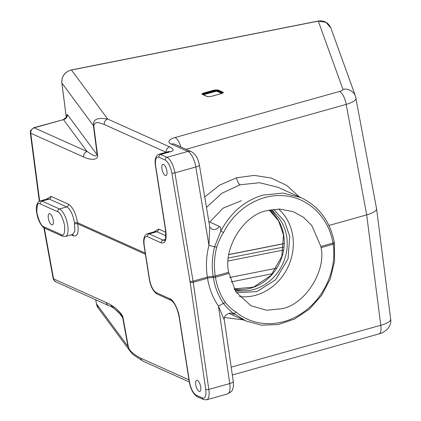<?xml version="1.0" encoding="UTF-8"?>
<svg xmlns="http://www.w3.org/2000/svg" width="421" height="421" viewBox="0 0 421 421"><rect width="100%" height="100%" fill="white"/><g stroke="black" fill="none" stroke-linecap="round" stroke-linejoin="round"><path stroke-width="0.63" d="M168.853 151.544L168.484 151.613A13.925 5.247 74.4 0 1 170.168 151.802C174.205 150.965 174.036 149.329 169.663 146.887L107.713 119.064A4.642 4.105 114.2 0 0 104.245 124.511C100.54 123.39 94.988 120.164 93.772 125.905A4.642 1.258 172.6 0 1 93.404 125.642C93.862 123.395 91.841 116.428 107.713 119.064L71.454 70.023A11.604 11.035 143.5 0 0 61.866 82.984L93.404 125.642L97.193 154.86L67.307 114.438A4.642 4.415 -36.5 0 1 63.471 119.622L33.675 127.747A4.642 1.747 74.4 0 1 34.238 127.81A4.642 4.105 114.2 0 0 30.77 133.257A4.642 1.242 172.5 0 1 30.722 133.236A4.642 1.242 172.5 0 1 30.328 132.82L39.306 201.333M53.525 278.855A4.642 1.989 -26.8 0 0 53.551 279.691L53.13 278.434A4.642 1.337 -10.3 0 0 53.525 278.855A4.642 1.337 -10.3 0 0 53.572 278.876A4.642 4.105 114.2 0 0 55.793 281.833L108.623 305.562C112.175 306.683 116.412 309.856 121.327 315.076L122.685 317.639L127.989 346.499L96.451 303.841L95.699 299.757M273.65 209.311L284.554 221.467L289.737 236.36L288.032 258.841L275.587 279.823L256.899 291.59L236.439 292.727M161.959 168.863A5.805 2.184 74.4 0 1 162.869 164.385A5.805 2.184 74.4 0 1 166.911 171.084A5.805 2.184 74.4 0 1 166 175.562A5.805 2.184 74.4 0 1 161.959 168.863M208.858 221.667L219.22 226.319A6.268 5.536 -65.8 0 1 215.431 229.345A6.268 5.536 -65.8 0 1 211.931 229.119L211.931 229.119C210.021 227.524 209.274 226.698 209.695 226.645L199.354 164.911A6.268 1.595 -9.5 0 1 195.823 166.99A13.925 5.247 -105.6 0 0 187.866 151.449L166.953 157.307L160.638 154.47L170.168 151.802M195.76 384.736A5.805 2.184 74.4 0 1 196.675 380.263A5.805 2.184 74.4 0 1 200.717 386.962A5.805 2.184 74.4 0 1 199.807 391.435A5.805 2.184 74.4 0 1 195.76 384.736M219.22 226.319C220.325 226.53 220.846 228.135 220.778 231.129C230.94 212.252 245.059 200.238 263.136 195.086L282.859 193.065L300.989 197.644L278.028 187.329L259.662 182.73L240.154 184.766L221.799 193.318L206.474 207.421M300.989 197.644L301.031 197.66C319.018 206.353 330.096 221.235 334.274 242.296A2.321 0.6 -10 0 1 332.969 243.085C328.785 217.457 308.561 197.791 284.659 195.823C260.873 193.171 235.281 208.527 223.572 232.487L220.778 231.129L214.589 246.743C212.1 256.663 211.616 266.519 213.131 276.323A6.268 1.568 -8.9 0 0 207.379 277.113C205.758 266.361 206.279 255.763 208.942 245.306L209.695 226.645M321.076 247.622C326.28 271.119 304.93 304.494 281.991 308.714L266.514 310.251L250.869 305.693L235.892 291.916L228.698 272.292C222.925 248.543 243.654 214.889 266.64 210.695L279.581 209.042L293.079 211.61L303.399 217.231L311.819 225.567L320.891 246.469L321.076 247.622L333.153 244.238A2.321 0.689 172.2 0 0 334.453 243.422L334.569 261.352L330.164 279.134L321.565 295.453L309.409 309.098L294.589 319.05L278.207 324.554L261.473 325.18L245.654 320.87L233.66 313.377C234.381 314.34 234.139 314.519 232.934 313.913L231.461 313.25M46.415 199.201L51.004 196.365A2.321 2.052 114.2 0 1 49.268 199.091L42.005 201.127A2.321 2.052 114.2 0 0 40.279 203.906L57.719 211.737A2.321 2.052 114.2 0 1 59.44 208.958L66.707 206.921L49.268 199.091L47.51 198.896L40.263 200.928A14.388 5.42 74.4 0 1 42.005 201.127L59.44 208.958A14.388 5.42 74.4 0 1 67.328 223.272A14.388 5.42 74.4 0 1 65.46 236.47L72.707 234.439L74.859 231.171L74.522 222.893C72.854 214.168 70.249 208.842 66.707 206.921A2.321 2.052 114.2 0 0 68.439 204.196C72.775 206.979 75.822 213.158 77.575 222.73L77.759 223.883C78.885 232.913 77.427 236.886 73.391 235.802L71.26 234.844M232.103 313.429A6.268 5.536 -65.8 0 1 232.934 313.913M213.315 277.486A2.321 0.705 -8.8 0 0 215.452 277.207L215.268 276.034A2.321 0.579 -8.9 0 1 213.131 276.323L213.321 277.513C214.847 287.143 218.225 295.763 223.456 303.367C226.666 307.598 230.066 310.935 233.66 313.377A2.321 1.095 129.8 0 0 236.023 312.019C253.895 327.364 281.949 327.559 302.967 312.482C324.302 297.989 336.942 269.398 333.153 244.238L332.969 243.085L320.891 246.469M239.417 296.568A49.736 43.958 114.2 0 0 255.736 295.242A49.736 43.958 114.2 0 0 291.495 257.436A49.736 43.958 114.2 0 0 278.586 209.032M48.315 218.167A5.805 2.184 74.4 0 1 49.225 213.689A5.805 2.184 74.4 0 1 53.267 220.388A5.805 2.184 74.4 0 1 52.357 224.867A5.805 2.184 74.4 0 1 48.315 218.167M318.176 21.05L71.349 69.949A2.321 0.321 78.8 0 1 71.454 70.023L318.281 21.124A2.321 0.321 -101.2 0 0 318.176 21.05C324.186 20.271 328.412 22.581 330.843 27.981L325.97 22.292L318.281 21.124L342.92 89.278C343.047 90.026 341.926 90.752 339.558 91.457L175.047 137.541C169.389 138.73 166.6 142.782 171.436 144.071L187.866 151.449A6.268 5.536 -65.8 0 1 191.366 151.681L174.936 144.303A6.268 5.536 114.2 0 0 171.436 144.071M186.008 149.276L346.188 104.408C353.093 102.271 356.371 100.151 356.013 98.04M204.722 196.949L219.609 185.14L236.576 177.773L254.189 175.399L271.15 178.009L286.58 185.356L299.431 196.944M328.933 225.461L366.686 214.884C373.569 212.821 376.848 210.7 376.511 208.521M231.182 367.17L380.773 325.265A11.604 4.373 -105.6 0 1 378.905 333.927L381.563 333.032C381.526 333.379 383.284 332.285 386.841 329.743C390.051 326.249 391.325 322.739 390.672 319.207L376.584 208.816L355.556 96.346A11.604 11.13 160.1 0 0 342.92 89.278M67.307 114.438L66.355 116.943M154.086 231.855L158.57 229.024L165.816 232.276M97.561 155.128C98.719 157.791 94.493 161.98 83.6 156.986A4.642 4.105 -65.8 0 1 87.068 151.539L63.471 119.622L34.238 127.81L87.068 151.539C90.515 153.497 95.272 157.907 97.193 154.86A4.642 1.258 -7.4 0 0 97.561 155.128L93.772 125.905M202.464 94.346A2.321 0.642 171.1 0 1 203.759 93.625L204.096 94.593L203.496 94.809M203.49 93.094C202.069 93.546 201.638 93.957 202.196 94.325L207.348 96.635L211.021 96.477L221.788 93.462C223.209 93.004 223.64 92.594 223.083 92.231L217.931 89.915L214.257 90.078L203.49 93.094L203.759 93.625L214.526 90.61A2.321 0.642 171.1 0 1 217.583 90.473L217.652 90.915A0.463 0.41 -65.8 0 1 217.31 91.468L214.863 91.578L204.096 94.593M158.917 157.254C156.038 156.612 154.96 159.543 155.686 166.042A2.321 0.642 -8.9 0 1 155.465 165.821C154.496 159.538 155.659 155.691 158.954 154.281A13.925 5.247 74.4 0 1 160.638 154.47A2.321 2.052 114.2 0 0 158.917 157.254L165.232 160.091A2.321 2.052 -65.8 0 1 166.953 157.307A13.925 5.247 74.4 0 1 174.915 172.847L195.823 166.99L208.942 245.306L216.678 247.274C218.794 240.975 221.088 236.044 223.572 232.487M207.558 278.265L207.379 277.113L193.05 281.128A23.208 8.741 74.4 0 1 193.228 282.28L207.558 278.265C209.132 288.448 212.763 297.715 218.457 306.067L223.456 303.367A2.321 1.01 -34.7 0 0 225.303 302.373C220.225 294.979 216.936 286.601 215.452 277.234A2.321 0.705 -8.9 0 1 213.321 277.513A6.268 1.91 -8.9 0 0 207.558 278.265M243.538 319.918L224.535 317.55M339.558 91.457A11.604 4.373 -105.6 0 1 346.188 104.408L366.686 214.884L380.773 325.265C387.704 323.286 390.983 321.165 390.599 318.897M165.932 235.834L156.838 231.75L155.133 231.561L147.482 233.702A13.925 5.247 -105.6 0 1 149.166 233.897A2.321 2.052 -65.8 0 0 147.445 236.681C144.561 236.034 143.487 238.965 144.214 245.469L149.529 279.391C150.881 286.18 153.107 290.59 156.207 292.632L170.037 298.842C173.378 299.726 178.483 309.851 179.383 317.376L189.492 381.921C190.845 388.704 193.071 393.119 196.17 395.161L202.485 397.998C205.311 398.655 206.401 395.824 205.758 389.493L190.16 282.354L171.863 173.042A2.321 0.589 -9.5 0 0 174.915 172.847L193.05 281.128A2.321 0.589 -9.5 0 1 189.997 281.317M140.846 358.239A4.642 4.105 -65.8 0 0 143.066 361.202L133.289 354.75L130.336 351.488L127.989 346.499A4.642 1.321 -10.4 0 0 128.358 346.767C129.01 348.225 129.136 352.109 140.846 358.239L188.982 379.858M44.289 227.982L53.572 278.876L106.402 302.604C117.648 307.672 123.506 316.139 123.053 317.902L128.358 346.767M224.34 320.181L218.457 306.067L229.734 383.557A6.268 1.884 -8.3 0 0 233.239 381.3L224.34 320.181C222.809 315.15 230.608 311.877 232.118 313.435L232.06 313.403M111.212 305.735L121.327 315.076M106.402 302.604A4.642 4.105 114.2 0 0 108.623 305.562M236.023 312.019C232.629 310.077 229.056 306.862 225.303 302.373M33.675 127.747L30.57 130.615A4.642 3.81 20.2 0 0 30.722 133.236M209.737 222.062L223.104 208.127L241.47 200.685M271.792 209.569L278.918 218.099M234.097 288.922A44.1 38.974 114.2 0 0 250.932 288.111A44.1 38.974 114.2 0 0 283.733 235.344A44.1 38.974 114.2 0 0 269.214 210.053L278.607 220.893L283.512 235.123L281.812 256.505L270.945 275.387L253.6 287.127L234.087 288.906M270.04 209.879A44.1 38.974 -65.8 0 1 286.675 236.497A44.1 38.974 -65.8 0 1 253.905 289.443A44.1 38.974 -65.8 0 1 234.518 289.68M216.678 247.274C214.263 256.915 213.789 266.504 215.268 276.034L228.698 272.292M217.31 91.468L221.725 93.457L210.963 96.467L207.606 96.656A0.463 0.41 114.2 0 0 207.348 96.635M207.606 96.656L202.454 94.341A0.463 0.41 114.2 0 0 202.196 94.325M222.598 93.136L217.652 90.915A2.321 0.642 -8.9 0 0 214.594 91.047L214.257 90.078M223.083 92.231A0.463 0.41 -65.8 0 0 222.735 92.788L217.583 90.473A0.463 0.41 -65.8 0 1 217.931 89.915M180.862 146.966A11.604 4.373 -105.6 0 0 175.047 137.541M104.245 124.511L166.079 152.281M166.184 152.255A4.642 4.105 -65.8 0 1 169.663 146.887M214.863 91.578L214.594 91.047L203.827 94.062A2.321 0.642 -8.9 0 0 202.796 94.493M165.232 160.091C168.263 162.064 170.473 166.379 171.863 173.042M71.349 69.949C64.776 71.865 61.603 76.18 61.829 82.89A2.321 0.637 -7.4 0 0 61.866 82.984L66.276 117.127M51.004 196.365L68.439 204.196M74.522 222.893A2.321 0.537 -8.4 0 1 77.575 222.73L145.224 253.11M83.6 156.986L30.77 133.257L39.669 201.143M155.686 166.042L165.795 230.587C166.811 239.691 165.306 243.796 161.275 242.891L147.445 236.681M236.576 177.773A6.268 2.358 -105.6 0 0 240.154 184.766M228.866 254.6L284.007 243.675M96.42 303.667A2.321 0.653 -10.4 0 0 96.414 303.757A2.321 0.653 -10.4 0 0 96.451 303.841A11.604 11.035 -36.5 0 0 98.346 308.219L96.414 303.757L95.672 299.747M155.465 165.821L165.569 230.366C166.09 245.159 163.911 238.881 164.685 240.302A13.925 5.247 74.4 0 1 163.001 240.107L149.166 233.897L156.838 231.75A2.321 2.052 114.2 0 0 158.57 229.024M74.691 223.988A2.321 0.747 -9.4 0 1 77.759 223.883L145.403 254.263M161.275 242.891A2.321 2.052 -65.8 0 1 163.001 240.107L165.248 239.481M170.037 298.842A2.321 2.052 114.2 0 0 171.152 300.378C174.726 302.899 177.399 308.488 179.162 317.155A2.321 0.642 -8.9 0 0 179.383 317.376M156.207 292.632A2.321 2.052 114.2 0 0 157.322 294.168L171.152 300.378M149.529 279.391A2.321 0.642 171.1 0 1 149.302 279.17C150.665 286.685 153.339 291.685 157.322 294.168M144.214 245.469A2.321 0.642 171.1 0 1 143.993 245.248L149.302 279.17M205.758 389.493A2.321 0.7 -8.3 0 0 208.827 389.414L193.228 282.28A2.321 0.7 171.7 0 1 190.16 282.354M202.485 397.998A2.321 2.052 114.2 0 0 203.606 399.534L206.585 399.813A13.925 5.247 -105.6 0 0 208.827 389.414L229.734 383.557A13.925 5.247 -105.6 0 1 227.498 393.951C230.908 392.056 232.524 390.677 232.334 389.825C233.429 387.625 233.729 384.783 233.239 381.3M196.17 395.161A2.321 2.052 114.2 0 0 197.291 396.698L203.606 399.534M189.492 381.921A2.321 0.642 171.1 0 1 189.266 381.7C190.629 389.209 193.302 394.209 197.291 396.698M283.775 247.038L228.392 258.01M230.997 281.928L272.408 273.724M118.559 312.061L122.685 317.639A4.642 1.321 169.6 0 0 123.053 317.902M215.268 276.055A2.321 0.584 171 0 1 213.137 276.35M228.882 273.45L215.452 277.234M228.15 260.994L283.359 250.053M229.692 277.492L276.408 268.235M57.719 211.737C60.05 212.184 62.366 216.773 64.66 225.509C64.96 233.345 63.839 236.391 61.303 234.65A2.321 2.052 114.2 0 0 62.424 236.186L65.46 236.47M73.391 235.802A2.321 2.052 114.2 0 0 72.565 234.481M40.263 200.928C32.154 203.38 38.143 225.614 44.989 228.356A2.321 2.052 -65.8 0 1 43.868 226.819C41.537 226.372 39.221 221.783 36.922 213.047C36.622 205.211 37.743 202.164 40.279 203.906M246.274 290.779L235.397 291.143M43.868 226.819L61.303 234.65M228.898 313.34L245.643 320.865M221.73 93.451L222.962 93.009M355.556 96.346L330.838 27.975M158.954 154.281L168.484 151.613M191.366 151.681C195.297 153.707 197.965 158.117 199.354 164.911M61.829 82.89L66.255 117.175M228.882 254.5L284.012 243.58M63.555 119.375C66.129 117.554 67.113 116.591 66.497 116.48L66.471 117.68M143.993 245.248C143.024 238.965 144.187 235.118 147.482 233.702M179.162 317.155L189.266 381.7M378.905 333.927L232.324 374.99M130.336 351.482L98.346 308.219M30.57 130.615L30.328 132.82M206.585 399.813L227.498 393.951M143.066 361.202L189.313 381.973M72.28 234.323L72.707 234.439M43.873 227.703L53.13 278.434M334.453 243.422L334.274 242.296M44.989 228.356L62.424 236.186M53.551 279.691L55.793 281.833"/></g></svg>
